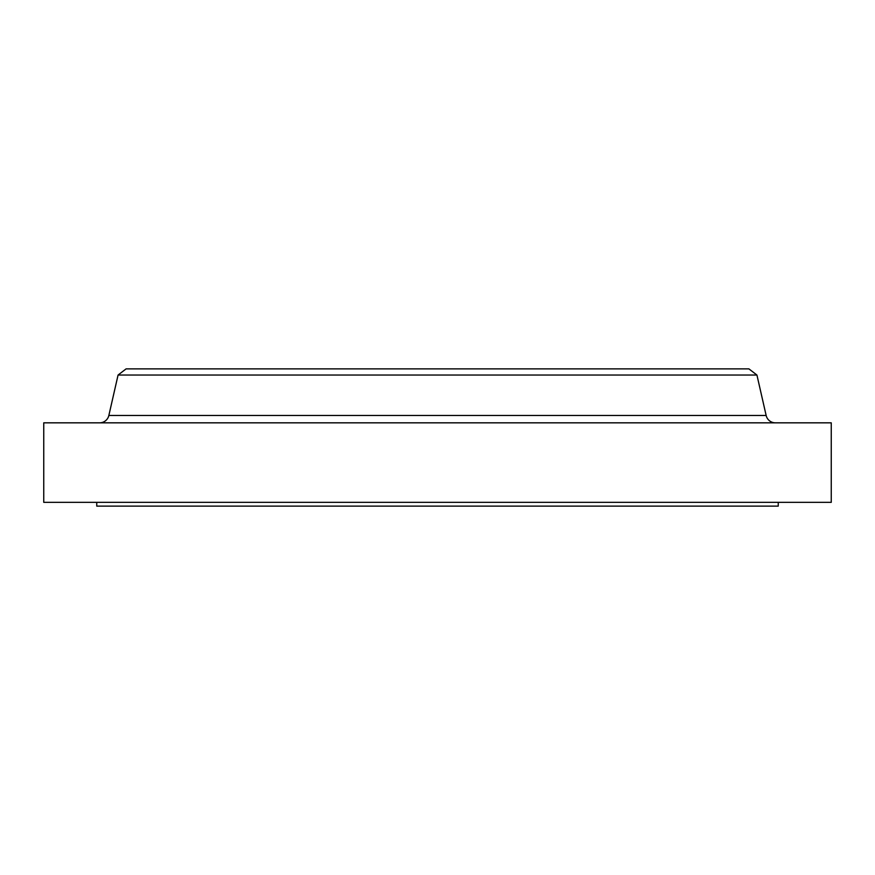 <?xml version="1.0" encoding="UTF-8"?>
<svg xmlns="http://www.w3.org/2000/svg" width="875" height="875" viewBox="0 0 875 875"><rect width="100%" height="100%" fill="white"/><g stroke="black" fill="none" stroke-linecap="round" stroke-linejoin="round"><path stroke-width="1.31" d="M127.039 415.472L108.85 415.472L118.07 375.036L126.098 368.878L748.902 368.878L756.93 375.036L766.15 415.472A9.461 9.461 0 0 0 775.381 422.833A9.461 9.461 0 0 1 766.15 415.472L756.93 375.036L748.902 368.878L126.098 368.878L118.07 375.036L756.93 375.036L118.07 375.036L108.85 415.472A9.461 9.461 0 0 1 99.619 422.833A9.461 9.461 0 0 0 108.85 415.472L747.961 415.472M778.247 506.122L778.247 502.337L778.247 506.122L96.753 506.122L778.247 506.122M96.753 502.337L96.753 506.122L96.753 502.337M831.25 502.337L831.25 422.833L43.75 422.833L43.75 502.337L831.25 502.337L831.25 422.833L43.75 422.833L43.75 502.337L831.25 502.337M108.85 415.472L766.15 415.472"/></g></svg>
